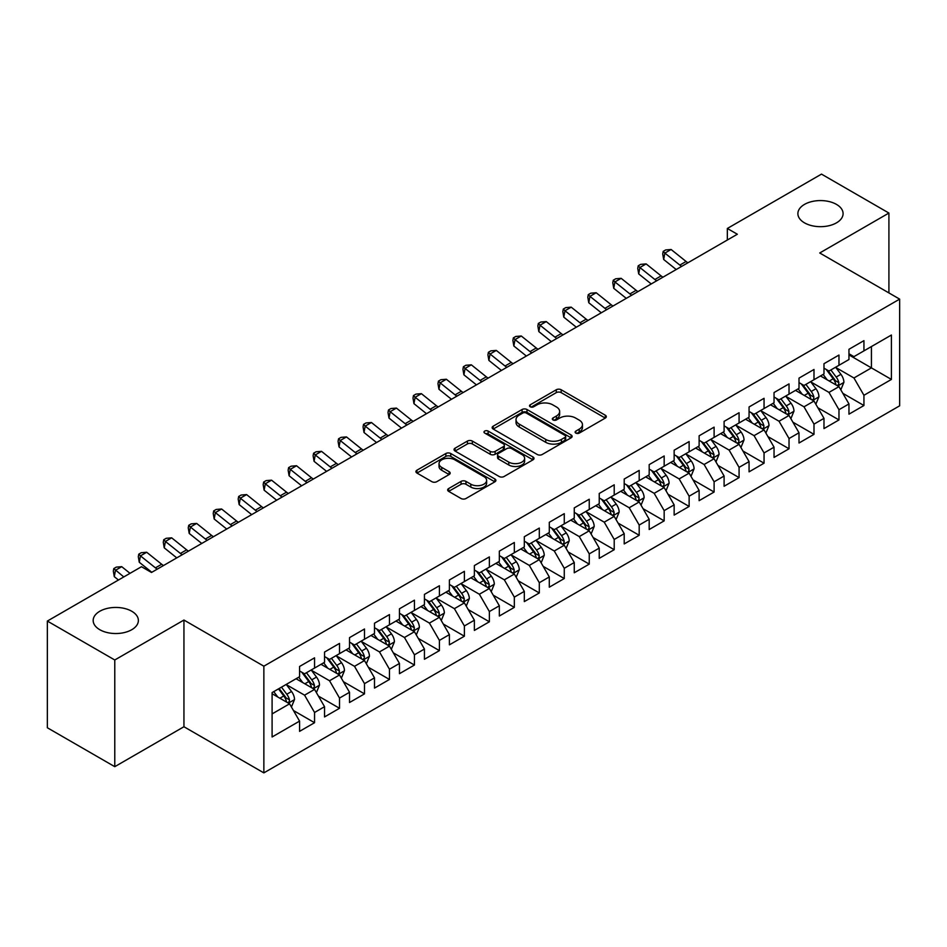 <?xml version="1.0" encoding="UTF-8"?>
<svg xmlns="http://www.w3.org/2000/svg" width="947" height="947" viewBox="0 0 947 947"><rect width="100%" height="100%" fill="white"/><g stroke="black" fill="none" stroke-linecap="round" stroke-linejoin="round"><path stroke-width="1.42" d="M575.835 433.099A2.427 1.397 0 0 0 579.268 433.099L605.311 418.065A3.468 2.001 0 0 0 606.317 416.644A3.468 2.001 0 0 0 605.311 415.236L561.18 389.762A3.468 2.001 0 0 0 556.28 389.762L530.237 404.795A2.427 1.397 0 0 0 529.527 405.79A2.427 1.397 0 0 0 530.237 406.772A2.427 1.397 0 0 0 533.67 406.772L537.044 404.831A11.092 6.404 0 0 1 552.728 404.831L556.41 406.95A11.092 6.404 0 0 1 559.653 411.483A11.092 6.404 0 0 1 556.41 416.017L553.036 417.958A2.427 1.397 0 0 0 552.326 418.953A2.427 1.397 0 0 0 553.036 419.935A2.427 1.397 0 0 0 556.469 419.935L559.843 417.994A11.092 6.404 0 0 1 575.527 417.994L579.197 420.113A11.092 6.404 0 0 1 582.452 424.647A11.092 6.404 0 0 1 579.197 429.169L575.835 431.122A2.427 1.397 0 0 0 575.125 432.104A2.427 1.397 0 0 0 575.835 433.099L575.835 431.122M131.751 611.253A22.598 13.045 0 0 0 107.129 608.436A22.598 13.045 0 0 0 93.173 620.486A22.598 13.045 0 0 0 99.79 629.708A22.598 13.045 0 0 0 124.424 632.537A22.598 13.045 0 0 0 138.38 620.486A22.598 13.045 0 0 0 131.751 611.253M836.473 204.398A22.598 13.045 0 0 0 811.839 201.569A22.598 13.045 0 0 0 797.883 213.62A22.598 13.045 0 0 0 804.5 222.853A22.598 13.045 0 0 0 829.134 225.682A22.598 13.045 0 0 0 843.09 213.62A22.598 13.045 0 0 0 836.473 204.398M448.677 488.534A3.468 2.001 0 0 0 447.659 489.954A3.468 2.001 0 0 0 448.677 491.375L461.059 498.513A3.468 2.001 0 0 0 465.96 498.513L494.879 481.822A3.468 2.001 0 0 0 495.897 480.401A3.468 2.001 0 0 0 494.879 478.993L450.76 453.518A3.468 2.001 0 0 0 445.859 453.518L416.929 470.209A3.468 2.001 0 0 0 415.922 471.63A3.468 2.001 0 0 0 416.929 473.038L431.891 481.68A3.468 2.001 0 0 0 436.792 481.68L449.162 474.53A3.468 2.001 0 0 0 450.18 473.109A3.468 2.001 0 0 0 449.162 471.701L441.752 467.416A9.269 5.351 0 0 1 439.041 463.628A9.269 5.351 0 0 1 444.759 458.691A9.269 5.351 0 0 1 454.868 459.851L483.917 476.613A9.269 5.351 0 0 1 486.628 480.401A9.269 5.351 0 0 1 480.898 485.349A9.269 5.351 0 0 1 470.801 484.189L465.96 481.396A3.468 2.001 0 0 0 461.059 481.396L448.677 488.534L448.677 491.375L461.059 484.272L461.059 481.396M114.776 659.988L114.776 766.679L183.943 726.74L183.943 620.048L114.776 659.988L47.35 621.066L141.494 566.708L151.484 572.473L737.334 234.24L727.343 228.476L727.343 240.005M183.943 620.048L263.858 666.191L899.65 299.122L899.65 405.813L263.858 772.882L263.858 666.191M888.913 292.919L888.913 213.051L819.735 252.979L899.65 299.122M888.913 213.051L821.487 174.118L727.343 228.476M537.28 454.501A3.468 2.001 0 0 0 542.193 454.501L571.112 437.81A3.468 2.001 0 0 0 572.13 436.389A3.468 2.001 0 0 0 571.112 434.981L526.994 409.506A3.468 2.001 0 0 0 522.093 409.506L493.162 426.197A3.468 2.001 0 0 0 492.144 427.618A3.468 2.001 0 0 0 493.162 429.027L537.28 454.501M485.681 433.619A2.427 1.397 0 0 1 488.143 433.963L488.143 431.086L532.995 456.987A3.468 2.001 0 0 1 534.013 458.395A3.468 2.001 0 0 1 532.995 459.816L504.076 476.507A3.468 2.001 0 0 1 499.176 476.507L455.045 451.032L455.045 448.203A3.468 2.001 0 0 0 454.039 449.624A3.468 2.001 0 0 0 455.045 451.032M455.045 448.203L467.427 441.065A3.468 2.001 0 0 1 472.328 441.065L490.226 451.388A3.468 2.001 0 0 0 495.127 451.388L503.342 446.653A3.468 2.001 0 0 0 504.349 445.232A3.468 2.001 0 0 0 503.342 443.823L484.71 433.063A2.427 1.397 0 0 1 484 432.069A2.427 1.397 0 0 1 485.491 430.778A2.427 1.397 0 0 1 488.143 431.086M848.962 354.912L871.429 367.886L871.429 346.555L891.411 335.025L863.936 350.875L863.936 340.648L848.962 349.289L848.962 359.529L838.971 365.293L838.971 355.054L823.985 363.707L823.985 373.947L813.994 379.711L813.994 369.472L799.008 378.125L799.008 388.365L789.029 394.13L789.029 383.89L774.042 392.543L774.042 402.783L764.051 408.548L764.051 398.308L749.065 406.961L749.065 417.201L739.074 422.966L739.074 412.726L724.1 421.379L724.1 431.619L714.109 437.384L714.109 427.144L699.123 435.798L699.123 446.037L689.132 451.802L689.132 441.562L674.146 450.216L674.146 460.455L664.167 466.22L664.167 455.981L649.18 464.634L649.18 474.873L639.189 480.638L639.189 470.399L624.203 479.052L624.203 489.291L614.212 495.056L614.212 484.817L599.238 493.47L599.238 503.709L589.247 509.474L589.247 499.235L574.261 507.888L574.261 518.127L564.27 523.892L564.27 513.653L549.296 522.306L549.296 532.545L539.305 538.31L539.305 528.071L524.318 536.724L524.318 546.952L514.328 552.728L514.328 542.489L499.341 551.142L499.341 561.37L489.362 567.146L489.362 556.907L474.376 565.56L474.376 575.788L464.385 581.565L464.385 571.325L449.399 579.978L449.399 590.206L439.408 595.983L439.408 585.743L424.434 594.396L424.434 604.624L414.443 610.389L414.443 600.161L399.456 608.803L399.456 619.042L389.466 624.807L389.466 614.579L374.491 623.221L374.491 633.46L364.5 639.225L364.5 628.997L349.514 637.639L349.514 647.878L339.523 653.643L339.523 643.415L324.537 652.057L324.537 662.296L314.558 668.061L314.558 657.834L299.572 666.475L299.572 676.714L272.097 692.577L272.097 736.979L299.572 721.117L289.581 703.822L272.097 693.725M891.411 335.025L891.411 379.427L863.936 395.29L853.945 377.983L835.846 367.531M842.842 393.336L863.936 405.517L863.936 395.29M863.936 405.517L848.962 414.17L848.962 403.931L838.971 409.708L828.98 392.401L810.869 381.949M817.865 407.755L838.971 419.935L838.971 409.708M838.971 419.935L823.985 428.589L823.985 418.349L813.994 424.126L804.003 406.819L785.903 396.367M792.899 422.173L813.994 434.353L813.994 424.126M813.994 434.353L799.008 443.007L799.008 432.767L789.029 438.532L779.038 421.237L760.926 410.785M767.922 436.591L789.029 448.771L789.029 438.532M789.029 448.771L774.042 457.425L774.042 447.185L764.051 452.95L754.061 435.656L735.961 425.203M742.945 451.009L764.051 463.19L764.051 452.95M764.051 463.19L749.065 471.843L749.065 461.603L739.074 467.368L729.095 450.074L710.984 439.621M717.98 465.427L739.074 477.608L739.074 467.368M739.074 477.608L724.1 486.261L724.1 476.021L714.109 481.786L704.118 464.492L686.019 454.039M693.003 479.845L714.109 492.026L714.109 481.786M714.109 492.026L699.123 500.679L699.123 490.439L689.132 496.204L679.141 478.91L661.042 468.457M668.037 494.263L689.132 506.444L689.132 496.204M689.132 506.444L674.146 515.097L674.146 504.858L664.167 510.622L654.176 493.328L636.064 482.875M643.06 508.681L664.167 520.862L664.167 510.622M664.167 520.862L649.18 529.515L649.18 519.276L639.189 525.04L629.199 507.746L611.099 497.293M618.083 523.099L639.189 535.28L639.189 525.04M639.189 535.28L624.203 543.933L624.203 533.694L614.212 539.459L604.233 522.164L586.122 511.711M593.118 537.517L614.212 549.698L614.212 539.459M614.212 549.698L599.238 558.351L599.238 548.112L589.247 553.877L579.256 536.582L561.157 526.13M568.141 551.935L589.247 564.116L589.247 553.877M589.247 564.116L574.261 572.769L574.261 562.53L564.27 568.295L554.279 551L536.18 540.536M543.176 566.353L564.27 578.534L564.27 568.295M564.27 578.534L549.296 587.187L549.296 576.948L539.305 582.713L529.314 565.406L511.202 554.954M518.198 580.771L539.305 592.952L539.305 582.713M539.305 592.952L524.318 601.605L524.318 591.366L514.328 597.131L504.337 579.824L486.237 569.372M493.233 595.19L514.328 607.37L514.328 597.131M514.328 607.37L499.341 616.024L499.341 605.784L489.362 611.549L479.371 594.243L461.26 583.79M468.256 609.608L489.362 621.788L489.362 611.549M489.362 621.788L474.376 630.43L474.376 620.202L464.385 625.967L454.394 608.661L436.295 598.208M443.279 624.026L464.385 636.206L464.385 625.967M464.385 636.206L449.399 644.848L449.399 634.62L439.408 640.385L429.429 623.079L411.318 612.626M418.314 638.432L439.408 650.625L439.408 640.385M439.408 650.625L424.434 659.266L424.434 649.038L414.443 654.803L404.452 637.497L386.352 627.044M393.336 652.85L414.443 665.043L414.443 654.803M414.443 665.043L399.456 673.684L399.456 663.456L389.466 669.221L379.475 651.915L361.375 641.462M368.371 667.268L389.466 679.461L389.466 669.221M389.466 679.461L374.491 688.102L374.491 677.874L364.5 683.639L354.509 666.333L336.398 655.88M343.394 681.686L364.5 693.867L364.5 683.639M364.5 693.867L349.514 702.52L349.514 692.293L339.523 698.057L329.532 680.751L311.433 670.298M318.429 696.104L339.523 708.285L339.523 698.057M339.523 708.285L324.537 716.938L324.537 706.699L314.558 712.475L304.567 695.169L286.456 684.717M293.452 710.522L314.558 722.703L314.558 712.475M314.558 722.703L299.572 731.356L299.572 721.117M299.572 670.949L304.567 673.826L314.558 668.061M272.097 713.908L289.581 703.822M324.537 656.531L329.532 659.42L339.523 653.643M304.567 695.169L314.558 689.404L296.068 678.739M324.537 706.699L314.558 689.404M349.514 642.113L354.509 645.002L364.5 639.225M329.532 680.751L339.523 674.986L321.045 664.321M349.514 692.293L339.523 674.986M374.491 627.695L379.475 630.584L389.466 624.807M354.509 666.333L364.5 660.568L346.022 649.902M374.491 677.874L364.5 660.568M399.456 613.277L404.452 616.166L414.443 610.389M379.475 651.915L389.466 646.15L370.987 635.484M399.456 663.456L389.466 646.15M424.434 598.859L429.429 601.747L439.408 595.983M404.452 637.497L414.443 631.732L395.964 621.066M424.434 649.038L414.443 631.732M449.399 584.441L454.394 587.329L464.385 581.565M429.429 623.079L439.408 617.314L420.93 606.648M449.399 634.62L439.408 617.314M474.376 570.023L479.371 572.911L489.362 567.146M454.394 608.661L464.385 602.896L445.907 592.23M474.376 620.202L464.385 602.896M499.341 555.605L504.337 558.493L514.328 552.728M479.371 594.243L489.362 588.478L470.872 577.812M499.341 605.784L489.362 588.478M524.318 541.187L529.314 544.075L539.305 538.31M504.337 579.824L514.328 574.06L495.849 563.394M524.318 591.366L514.328 574.06M549.296 526.769L554.279 529.657L564.27 523.892M529.314 565.406L539.305 559.641L520.826 548.976M549.296 576.948L539.305 559.641M574.261 512.351L579.256 515.239L589.247 509.474M554.279 551L564.27 545.223L545.792 534.558M574.261 562.53L564.27 545.223M599.238 497.933L604.233 500.821L614.212 495.056M579.256 536.582L589.247 530.805L570.769 520.14M599.238 548.112L589.247 530.805M624.203 483.515L629.199 486.403L639.189 480.638M604.233 522.164L614.212 516.387L595.734 505.722M624.203 533.694L614.212 516.387M649.18 469.108L654.176 471.985L664.167 466.22M629.199 507.746L639.189 501.969L620.711 491.304M649.18 519.276L639.189 501.969M674.146 454.69L679.141 457.567L689.132 451.802M654.176 493.328L664.167 487.563L645.688 476.886M674.146 504.858L664.167 487.563M699.123 440.272L704.118 443.149L714.109 437.384M679.141 478.91L689.132 473.145L670.654 462.467M699.123 490.439L689.132 473.145M724.1 425.854L729.095 428.731L739.074 422.966M704.118 464.492L714.109 458.727L695.631 448.049M724.1 476.021L714.109 458.727M749.065 411.436L754.061 414.312L764.051 408.548M729.095 450.074L739.074 444.309L720.596 433.631M749.065 461.603L739.074 444.309M774.042 397.018L779.038 399.894L789.029 394.13M754.061 435.656L764.051 429.891L745.573 419.213M774.042 447.185L764.051 429.891M799.008 382.6L804.003 385.476L813.994 379.711M779.038 421.237L789.029 415.473L770.538 404.795M799.008 432.767L789.029 415.473M823.985 368.182L828.98 371.058L838.971 365.293M804.003 406.819L813.994 401.055L795.516 390.377M823.985 418.349L813.994 401.055M848.962 353.764L853.945 356.64L863.936 350.875M828.98 392.401L838.971 386.636L820.493 375.971M848.962 403.931L838.971 386.636M47.35 621.066L47.35 727.758L114.776 766.679M183.943 726.74L263.858 772.882M853.945 377.983L871.429 367.886L891.411 379.427M576.806 433.442L579.197 432.057A11.092 6.404 0 0 0 582.452 427.523L582.452 424.647M559.653 411.483L559.653 414.372A11.092 6.404 0 0 1 556.41 418.894L554.007 420.279M605.263 418.089L561.18 392.638A3.468 2.001 0 0 0 556.28 392.638L531.208 407.115M571.065 437.834L526.994 412.383A3.468 2.001 0 0 0 522.093 412.383L493.209 429.062M564.98 437.384A2.427 1.397 0 0 0 565.69 436.389A2.427 1.397 0 0 0 564.98 435.395L526.26 413.034A2.427 1.397 0 0 0 522.827 413.034L519.276 415.094A11.092 6.404 0 0 0 516.02 419.616A11.092 6.404 0 0 0 519.276 424.149L545.744 439.432A11.092 6.404 0 0 0 561.429 439.432L564.98 437.384L564.98 440.26A2.427 1.397 0 0 0 565.69 439.278L565.69 436.389M516.02 419.616L516.02 422.504A11.092 6.404 0 0 0 519.276 427.038L519.276 424.149M564.98 440.26L561.429 442.32A11.092 6.404 0 0 1 545.744 442.32L519.276 427.038M455.093 451.068L467.427 443.942L467.427 441.065M504.349 445.232L504.349 448.12A3.468 2.001 0 0 1 503.342 449.529L495.127 454.276A3.468 2.001 0 0 1 490.226 454.276L472.328 443.942A3.468 2.001 0 0 0 467.427 443.942M488.143 433.963L532.948 459.84M508.788 462.112A9.269 5.351 0 0 0 518.897 463.272A9.269 5.351 0 0 0 524.626 458.324A9.269 5.351 0 0 0 521.904 454.536L511.676 448.629A3.468 2.001 0 0 0 506.763 448.629L498.56 453.376A3.468 2.001 0 0 0 497.542 454.785A3.468 2.001 0 0 0 498.56 456.205L508.788 462.112L508.788 464.989A9.269 5.351 0 0 0 518.897 466.161A9.269 5.351 0 0 0 524.626 461.213L524.626 458.324M497.542 454.785L497.542 457.673A3.468 2.001 0 0 0 498.56 459.082L498.56 456.205M508.788 464.989L498.56 459.082M486.628 480.401L486.628 483.29A9.269 5.351 0 0 1 480.898 488.238A9.269 5.351 0 0 1 470.801 487.066L465.96 484.272A3.468 2.001 0 0 0 461.059 484.272M439.041 463.628L439.041 466.516A9.269 5.351 0 0 0 441.752 470.304L441.752 467.416M449.115 474.554L441.752 470.304M494.831 481.845L450.76 456.395A3.468 2.001 0 0 0 445.859 456.395L416.976 473.074M840.818 389.833L843.907 382.28A9.363 5.398 -120 0 0 840.924 374.314L835.621 367.235M827.169 379.818L823.132 374.432M821.25 376.409L820.789 375.793M837.207 385.618L838.651 384.316L838.864 382.683A9.363 5.398 -120 0 0 836.177 377.048L830.874 369.969M827.844 370.407L834.402 379.155A4.771 2.758 60 0 1 835.266 380.599L838.864 382.683M826.198 369.46L833.182 378.776A9.363 5.398 60 0 1 835.858 384.411L836.047 384.956M681.651 266.379A17.662 10.192 60 0 1 679.839 265.089L664.865 253.098L663.681 259.49L676.217 269.528M687.901 262.781A17.662 10.192 60 0 1 686.09 261.49L671.103 249.487L664.865 253.098L663.196 251.381L665.694 249.937L671.103 249.487M663.681 259.49L662.722 253.938L663.196 251.381M815.841 404.251L818.942 396.698A9.363 5.398 -120 0 0 815.947 388.732L810.644 381.641M802.192 394.236L798.167 388.85M796.273 390.827L795.811 390.211M812.23 400.036L813.686 398.734L813.887 397.101A9.363 5.398 -120 0 0 811.212 391.466L805.897 384.387M802.878 384.825L809.425 393.573A4.771 2.758 60 0 1 810.289 395.017L813.887 397.101M801.233 383.878L808.205 393.194A9.363 5.398 60 0 1 810.892 398.829L811.082 399.374M790.875 418.669L793.965 411.116A9.363 5.398 -120 0 0 790.982 403.15L785.679 396.059M777.227 408.654L773.19 403.268M771.308 405.245L770.846 404.629M787.265 414.455L788.709 413.152L788.91 411.519A9.363 5.398 -120 0 0 786.235 405.884L780.932 398.805M777.901 399.243L784.459 407.991A4.771 2.758 60 0 1 785.323 409.435L788.91 411.519M776.256 398.296L783.24 407.612A9.363 5.398 60 0 1 785.915 413.247L786.105 413.792M656.685 280.797A17.662 10.192 60 0 1 654.874 279.507L639.888 267.516L638.704 273.908L651.24 283.946M662.924 277.199A17.662 10.192 60 0 1 661.113 275.908L646.138 263.905L639.888 267.516L638.219 265.799L640.717 264.355L646.138 263.905M638.704 273.908L637.745 268.356L638.219 265.799M631.708 295.215A17.662 10.192 60 0 1 629.897 293.925L614.923 281.934L613.739 288.314L626.275 298.364M637.958 291.617A17.662 10.192 60 0 1 636.147 290.315L621.161 278.323L614.923 281.934L613.254 280.217L615.751 278.773L621.161 278.323M613.739 288.314L612.78 282.762L613.254 280.217M765.898 433.087L769 425.534A9.363 5.398 -120 0 0 766.005 417.568L760.701 410.477M752.249 423.072L748.213 417.686M746.331 419.651L745.869 419.048M762.288 428.873L763.732 427.559L763.945 425.937A9.363 5.398 -120 0 0 761.258 420.302L755.955 413.223M752.936 413.661L759.482 422.409A4.771 2.758 60 0 1 760.346 423.854L763.945 425.937M751.279 412.714L758.263 422.031A9.363 5.398 60 0 1 760.95 427.665L761.139 428.198M740.933 447.505L744.022 439.953A9.363 5.398 -120 0 0 741.039 431.986L735.736 424.895M727.272 437.49L723.248 432.104M721.354 434.069L720.904 433.466M737.311 443.291L738.767 441.977L738.968 440.343A9.363 5.398 -120 0 0 736.293 434.72L730.989 427.642M727.959 428.08L734.505 436.827A4.771 2.758 60 0 1 735.381 438.272L738.968 440.343M726.313 427.133L733.298 436.449A9.363 5.398 60 0 1 735.973 442.083L736.162 442.616M606.743 309.633A17.662 10.192 60 0 1 604.932 308.343L589.945 296.34L588.762 302.732L601.298 312.782M612.981 306.035A17.662 10.192 60 0 1 611.17 304.733L596.196 292.741L589.945 296.34L588.276 294.624L590.774 293.191L596.196 292.741M588.762 302.732L587.803 297.18L588.276 294.624M581.766 324.052A17.662 10.192 60 0 1 579.955 322.761L564.98 310.758L563.785 317.15L576.321 327.2M588.004 320.453A17.662 10.192 60 0 1 586.193 319.151L571.219 307.159L564.98 310.758L563.311 309.042L565.809 307.609L571.219 307.159M563.785 317.15L562.838 311.599L563.311 309.042M715.956 461.923L719.045 454.371A9.363 5.398 -120 0 0 716.062 446.404L710.759 439.313M702.307 451.908L698.27 446.522M696.388 448.487L695.927 447.884M712.345 457.709L713.789 456.395L714.002 454.761A9.363 5.398 -120 0 0 711.315 449.138L706.012 442.06M702.982 442.498L709.54 451.245A4.771 2.758 60 0 1 710.404 452.69L714.002 454.761M701.336 441.551L708.32 450.867A9.363 5.398 60 0 1 710.996 456.501L711.185 457.034M556.789 338.47A17.662 10.192 60 0 1 554.978 337.179L540.003 325.176L538.819 331.568L551.355 341.618M563.039 334.871A17.662 10.192 60 0 1 561.228 333.569L546.253 321.578L540.003 325.176L538.334 323.46L540.832 322.027L546.253 321.578M538.819 331.568L537.86 326.017L538.334 323.46M690.979 476.341L694.08 468.789A9.363 5.398 -120 0 0 691.097 460.81L685.782 453.731M677.33 466.326L673.305 460.94M671.411 462.905L670.961 462.302M687.368 472.127L688.824 470.813L689.025 469.179A9.363 5.398 -120 0 0 686.35 463.557L681.047 456.478M678.016 456.916L684.563 465.664A4.771 2.758 60 0 1 685.427 467.108L689.025 469.179M676.371 455.969L683.355 465.285A9.363 5.398 60 0 1 686.03 470.919L686.22 471.452M531.823 352.888A17.662 10.192 60 0 1 530.012 351.597L515.038 339.594L513.842 345.986L526.378 356.036M538.062 349.289A17.662 10.192 60 0 1 536.251 347.987L521.276 335.996L515.038 339.594L513.357 337.878L515.855 336.445L521.276 335.996M513.842 345.986L512.883 340.435L513.357 337.878M666.013 490.759L669.103 483.207A9.363 5.398 -120 0 0 666.12 475.228L660.817 468.149M652.365 480.745L648.328 475.358M646.446 477.324L645.984 476.72M662.403 486.545L663.847 485.231L664.048 483.597A9.363 5.398 -120 0 0 661.373 477.975L656.07 470.896M653.039 471.334L659.597 480.082A4.771 2.758 60 0 1 660.461 481.526L664.048 483.597M651.394 470.387L658.378 479.703A9.363 5.398 60 0 1 661.053 485.338L661.243 485.87M506.846 367.306A17.662 10.192 60 0 1 505.035 366.016L490.061 354.012L488.877 360.405L501.413 370.443M513.096 363.707A17.662 10.192 60 0 1 511.285 362.405L496.299 350.414L490.061 354.012L488.392 352.296L490.889 350.852L496.299 350.414M488.877 360.405L487.918 354.853L488.392 352.296M641.036 505.177L644.138 497.625A9.363 5.398 -120 0 0 641.143 489.646L635.839 482.568M627.388 495.163L623.351 489.777M621.469 491.742L621.007 491.126M637.426 500.951L638.882 499.649L639.083 498.015A9.363 5.398 -120 0 0 636.408 492.393L631.093 485.314M628.074 485.752L634.62 494.5A4.771 2.758 60 0 1 635.484 495.944L639.083 498.015M626.429 484.805L633.401 494.121A9.363 5.398 60 0 1 636.088 499.744L636.277 500.288M481.881 381.724A17.662 10.192 60 0 1 480.07 380.434L465.084 368.43L463.9 374.823L476.436 384.861M488.119 378.125A17.662 10.192 60 0 1 486.308 376.823L471.334 364.832L465.084 368.43L463.414 366.714L465.912 365.27L471.334 364.832M463.9 374.823L462.941 369.271L463.414 366.714M616.071 519.595L619.16 512.043A9.363 5.398 -120 0 0 616.177 504.064L610.874 496.986M602.422 509.581L598.386 504.195M596.503 506.16L596.042 505.544M612.449 515.369L613.905 514.067L614.106 512.434A9.363 5.398 -120 0 0 611.431 506.811L606.127 499.732M603.097 500.17L609.655 508.918A4.771 2.758 60 0 1 610.519 510.362L614.106 512.434M601.452 499.223L608.436 508.539A9.363 5.398 60 0 1 611.111 514.162L611.3 514.706M456.904 396.142A17.662 10.192 60 0 1 455.093 394.852L440.118 382.848L438.935 389.241L451.47 399.279M463.154 392.543A17.662 10.192 60 0 1 461.331 391.241L446.357 379.25L440.118 382.848L438.449 381.132L440.947 379.688L446.357 379.25M438.935 389.241L437.976 383.689L438.449 381.132M591.094 534.013L594.195 526.461A9.363 5.398 -120 0 0 591.2 518.483L585.897 511.404M577.445 523.999L573.409 518.613M571.526 520.578L571.065 519.962M587.483 529.787L588.927 528.485L589.141 526.852A9.363 5.398 -120 0 0 586.453 521.229L581.15 514.138M578.12 514.588L584.678 523.336A4.771 2.758 60 0 1 585.542 524.78L589.141 526.852M576.474 513.629L583.459 522.957A9.363 5.398 60 0 1 586.146 528.58L586.335 529.124M431.939 410.56A17.662 10.192 60 0 1 430.127 409.27L415.141 397.267L413.957 403.659L426.493 413.697M438.177 406.95A17.662 10.192 60 0 1 436.366 405.659L421.391 393.668L415.141 397.267L413.472 395.55L415.97 394.106L421.391 393.668M413.957 403.659L412.999 398.107L413.472 395.55M566.117 548.431L569.218 540.867A9.363 5.398 -120 0 0 566.235 532.901L560.92 525.822M552.468 538.417L548.443 533.031M546.549 534.996L546.099 534.38M562.506 544.205L563.962 542.903L564.163 541.27A9.363 5.398 -120 0 0 561.488 535.647L556.185 528.556M553.155 529.006L559.701 537.754A4.771 2.758 60 0 1 560.577 539.198L564.163 541.27M551.509 528.047L558.493 537.375A9.363 5.398 60 0 1 561.169 542.998L561.358 543.542M406.961 424.978A17.662 10.192 60 0 1 405.15 423.688L390.176 411.685L388.98 418.077L401.516 428.115M413.2 421.368A17.662 10.192 60 0 1 411.389 420.077L396.414 408.086L390.176 411.685L388.507 409.968L391.004 408.524L396.414 408.086M388.98 418.077L388.021 412.525L388.507 409.968M541.151 562.849L544.241 555.285A9.363 5.398 -120 0 0 541.258 547.319L535.955 540.24M527.503 552.835L523.466 547.449M521.584 549.414L521.122 548.798M537.541 558.623L538.985 557.321L539.198 555.688A9.363 5.398 -120 0 0 536.511 550.065L531.208 542.974M528.177 543.424L534.735 552.172A4.771 2.758 60 0 1 535.6 553.616L539.198 555.688M526.532 542.465L533.516 551.793A9.363 5.398 60 0 1 536.191 557.416L536.381 557.961M381.984 439.396A17.662 10.192 60 0 1 380.173 438.106L365.199 426.103L364.015 432.495L376.551 442.533M388.234 435.786A17.662 10.192 60 0 1 386.423 434.495L371.437 422.504L365.199 426.103L363.53 424.386L366.027 422.942L371.437 422.504M364.015 432.495L363.056 426.943L363.53 424.386M516.174 577.268L519.276 569.703A9.363 5.398 -120 0 0 516.281 561.737L510.978 554.658M502.526 567.253L498.501 561.867M496.607 563.832L496.145 563.216M512.564 573.042L514.02 571.739L514.221 570.106A9.363 5.398 -120 0 0 511.546 564.483L506.243 557.392M503.212 557.842L509.758 566.59A4.771 2.758 60 0 1 510.622 568.034L514.221 570.106M501.567 556.883L508.551 566.211A9.363 5.398 60 0 1 511.226 571.834L511.416 572.379M357.019 453.814A17.662 10.192 60 0 1 355.208 452.512L340.233 440.521L339.038 446.913L351.574 456.951M363.257 450.204A17.662 10.192 60 0 1 361.446 448.914L346.472 436.922L340.233 440.521L338.553 438.804L341.05 437.36L346.472 436.922M339.038 446.913L338.079 441.361L338.553 438.804M491.209 591.686L494.298 584.121A9.363 5.398 -120 0 0 491.315 576.155L486.012 569.076M477.56 581.671L473.524 576.285M471.642 578.25L471.18 577.634M487.598 587.46L489.043 586.157L489.244 584.524A9.363 5.398 -120 0 0 486.569 578.901L481.265 571.81M478.235 572.26L484.793 580.996A4.771 2.758 60 0 1 485.657 582.452L489.244 584.524M476.59 571.301L483.574 580.629A9.363 5.398 60 0 1 486.249 586.252L486.438 586.797M332.042 468.232A17.662 10.192 60 0 1 330.231 466.93L315.256 454.939L314.073 461.331L326.608 471.369M338.292 464.622A17.662 10.192 60 0 1 336.481 463.332L321.495 451.328L315.256 454.939L313.587 453.222L316.085 451.778L321.495 451.328M314.073 461.331L313.114 455.779L313.587 453.222M466.232 606.104L469.333 598.54A9.363 5.398 -120 0 0 466.338 590.573L461.035 583.494M452.583 596.089L448.547 590.703M446.664 592.668L446.203 592.053M462.621 601.878L464.066 600.576L464.279 598.942A9.363 5.398 -120 0 0 461.591 593.307L456.288 586.229M453.27 586.678L459.816 595.414A4.771 2.758 60 0 1 460.68 596.87L464.279 598.942M451.612 585.72L458.597 595.047A9.363 5.398 60 0 1 461.284 600.67L461.473 601.215M307.077 482.65A17.662 10.192 60 0 1 305.265 481.348L290.279 469.357L289.095 475.749L301.631 485.787M313.315 479.04A17.662 10.192 60 0 1 311.504 477.75L296.529 465.746L290.279 469.357L288.61 467.64L291.108 466.196L296.529 465.746M289.095 475.749L288.137 470.197L288.61 467.64M441.266 620.522L444.356 612.958A9.363 5.398 -120 0 0 441.373 604.991L436.07 597.912M427.606 610.507L423.581 605.121M421.699 607.086L421.237 606.471M437.644 616.296L439.1 614.994L439.301 613.36A9.363 5.398 -120 0 0 436.626 607.725L431.323 600.647M428.293 601.085L434.839 609.832A4.771 2.758 60 0 1 435.715 611.288L439.301 613.36M426.647 600.138L433.631 609.466A9.363 5.398 60 0 1 436.307 615.088L436.496 615.633M282.099 497.068A17.662 10.192 60 0 1 280.288 495.766L265.314 483.775L264.118 490.167L276.654 500.205M288.338 493.458A17.662 10.192 60 0 1 286.527 492.168L271.552 480.165L265.314 483.775L263.645 482.059L266.143 480.614L271.552 480.165M264.118 490.167L263.171 484.615L263.645 482.059M416.289 634.928L419.379 627.376A9.363 5.398 -120 0 0 416.396 619.409L411.093 612.33M402.641 624.913L398.604 619.539M396.722 621.504L396.26 620.889M412.679 630.714L414.123 629.412L414.336 627.778A9.363 5.398 -120 0 0 411.649 622.143L406.346 615.065M403.315 615.503L409.873 624.251A4.771 2.758 60 0 1 410.738 625.707L414.336 627.778M401.67 614.556L408.654 623.884A9.363 5.398 60 0 1 411.329 629.506L411.519 630.051M257.134 511.487A17.662 10.192 60 0 1 255.311 510.184L240.337 498.193L239.153 504.585L251.689 514.623M263.373 507.876A17.662 10.192 60 0 1 261.561 506.586L246.587 494.583L240.337 498.193L238.668 496.477L241.165 495.032L246.587 494.583M239.153 504.585L238.194 499.033L238.668 496.477M391.312 649.346L394.414 641.794A9.363 5.398 -120 0 0 391.431 633.827L386.116 626.748M377.664 639.332L373.639 633.957M371.745 635.922L371.295 635.307M387.702 645.132L389.158 643.83L389.359 642.196A9.363 5.398 -120 0 0 386.684 636.562L381.381 629.483M378.35 629.921L384.896 638.669A4.771 2.758 60 0 1 385.76 640.125L389.359 642.196M376.705 628.974L383.689 638.302A9.363 5.398 60 0 1 386.364 643.924L386.554 644.469M232.157 525.905A17.662 10.192 60 0 1 230.346 524.602L215.371 512.611L214.176 519.003L226.712 529.042M238.395 522.294A17.662 10.192 60 0 1 236.584 521.004L221.61 509.001L215.371 512.611L213.691 510.895L216.188 509.45L221.61 509.001M214.176 519.003L213.217 513.452L213.691 510.895M366.347 663.764L369.437 656.212A9.363 5.398 -120 0 0 366.453 648.245L361.15 641.166M352.698 653.75L348.662 648.375M346.78 650.34L346.318 649.725M362.737 659.55L364.181 658.248L364.382 656.614A9.363 5.398 -120 0 0 361.707 650.98L356.403 643.901M353.373 644.339L359.931 653.087A4.771 2.758 60 0 1 360.795 654.543L364.382 656.614M351.728 643.392L358.712 652.708A9.363 5.398 60 0 1 361.387 658.343L361.576 658.887M207.18 540.323A17.662 10.192 60 0 1 205.369 539.021L190.394 527.029L189.211 533.421L201.747 543.46M213.43 536.712A17.662 10.192 60 0 1 211.619 535.422L196.633 523.419L190.394 527.029L188.725 525.313L191.223 523.869L196.633 523.419M189.211 533.421L188.252 527.87L188.725 525.313M341.37 678.182L344.471 670.63A9.363 5.398 -120 0 0 341.476 662.663L336.173 655.584M327.721 668.168L323.685 662.793M321.802 664.758L321.341 664.143M337.759 673.968L339.215 672.666L339.417 671.032A9.363 5.398 -120 0 0 336.741 665.398L331.426 658.319M328.408 658.757L334.954 667.505A4.771 2.758 60 0 1 335.818 668.961L339.417 671.032M326.762 657.81L333.735 667.126A9.363 5.398 60 0 1 336.422 672.761L336.611 673.305M182.215 554.741A17.662 10.192 60 0 1 180.404 553.439L165.417 541.447L164.233 547.84L176.769 557.878M188.453 551.13A17.662 10.192 60 0 1 186.642 549.84L171.667 537.837L165.417 541.447L163.748 539.731L166.246 538.287L171.667 537.837M164.233 547.84L163.275 542.288L163.748 539.731M316.405 692.6L319.494 685.048A9.363 5.398 -120 0 0 316.511 677.081L311.208 670.003M302.756 682.586L298.719 677.212M296.837 679.177L296.375 678.561M312.794 688.386L314.238 687.084L314.44 685.45A9.363 5.398 -120 0 0 311.764 679.816L306.461 672.737M303.431 673.175L309.989 681.923A4.771 2.758 60 0 1 310.853 683.367L314.44 685.45M301.785 672.228L308.769 681.544A9.363 5.398 60 0 1 311.445 687.179L311.634 687.723M157.238 569.147A17.662 10.192 60 0 1 155.426 567.857L140.452 555.865L139.268 562.258L151.804 572.296M163.488 565.548A17.662 10.192 60 0 1 161.677 564.258L146.69 552.255L140.452 555.865L138.783 554.149L141.281 552.705L146.69 552.255M139.268 562.258L138.309 556.706L138.783 554.149M291.427 707.018L294.529 699.466A9.363 5.398 -120 0 0 291.534 691.499L286.231 684.421M277.779 697.004L273.742 691.63M287.817 702.804L289.261 701.502L289.474 699.869A9.363 5.398 -120 0 0 286.787 694.234L281.484 687.155M279.14 688.505L285.011 696.341A4.771 2.758 60 0 1 285.876 697.785L289.474 699.869M278.489 688.883L283.792 695.962A9.363 5.398 60 0 1 286.479 701.597L286.669 702.141M130.023 573.326L121.725 566.673L115.475 570.283L114.291 576.676L118.458 580.014M123.785 576.936L113.806 568.567L116.303 567.123L121.725 566.673M114.291 576.676L113.332 571.124L113.806 568.567M579.197 432.057L579.197 429.169M553.036 419.935L553.036 417.958M556.41 418.894L556.41 416.017M530.237 406.772L530.237 404.795M556.28 392.638L556.28 389.762M561.18 392.638L561.18 389.762M605.311 418.065L605.311 415.236M493.162 429.027L493.162 426.197M522.093 412.383L522.093 409.506M526.994 412.383L526.994 409.506M571.112 437.81L571.112 434.981M545.744 442.32L545.744 439.432M561.429 442.32L561.429 439.432M472.328 443.942L472.328 441.065M490.226 454.276L490.226 451.388M495.127 454.276L495.127 451.388M503.342 449.529L503.342 446.653M532.995 459.816L532.995 456.987M465.96 484.272L465.96 481.396M470.801 487.066L470.801 484.189M449.162 474.53L449.162 471.701M416.929 473.038L416.929 470.209M445.859 456.395L445.859 453.518M450.76 456.395L450.76 453.518M494.879 481.822L494.879 478.993M837.799 385.962L843.848 382.458M836.177 377.048L840.924 374.314M829.276 381.037L833.182 378.776M679.839 265.089L686.09 261.49M812.822 400.38L818.883 396.876M811.212 391.466L815.947 388.732M804.299 395.455L808.205 393.194M787.845 414.798L793.906 411.294M786.235 405.884L790.982 403.15M779.334 409.873L783.24 407.612M654.874 279.507L661.113 275.908M629.897 293.925L636.147 290.315M762.88 429.204L768.928 425.712M761.258 420.302L766.005 417.568M754.357 424.292L758.263 422.031M737.902 443.622L743.963 440.13M736.293 434.72L741.039 431.986M729.379 438.71L733.298 436.449M604.932 308.343L611.17 304.733M579.955 322.761L586.193 319.151M712.937 458.04L718.986 454.548M711.315 449.138L716.062 446.404M704.414 453.128L708.32 450.867M554.978 337.179L561.228 333.569M687.96 472.458L694.021 468.966M686.35 463.557L691.097 460.81M679.437 467.546L683.355 465.285M530.012 351.597L536.251 347.987M662.995 486.876L669.044 483.384M661.373 477.975L666.12 475.228M654.472 481.964L658.378 479.703M505.035 366.016L511.285 362.405M638.018 501.294L644.067 497.802M636.408 492.393L641.143 489.646M629.495 496.382L633.401 494.121M480.07 380.434L486.308 376.823M613.04 515.713L619.101 512.22M611.431 506.811L616.177 504.064M604.529 510.8L608.436 508.539M455.093 394.852L461.331 391.241M588.075 530.131L594.124 526.639M586.453 521.229L591.2 518.483M579.552 525.218L583.459 522.957M430.127 409.27L436.366 405.659M563.098 544.549L569.159 541.057M561.488 535.647L566.235 532.901M554.575 539.636L558.493 537.375M405.15 423.688L411.389 420.077M538.133 558.967L544.182 555.475M536.511 550.065L541.258 547.319M529.61 554.042L533.516 551.793M380.173 438.106L386.423 434.495M513.156 573.385L519.216 569.893M511.546 564.483L516.281 561.737M504.633 568.46L508.551 566.211M355.208 452.512L361.446 448.914M488.178 587.803L494.239 584.311M486.569 578.901L491.315 576.155M479.667 582.879L483.574 580.629M330.231 466.93L336.481 463.332M463.213 602.221L469.262 598.729M461.591 593.307L466.338 590.573M454.69 597.297L458.597 595.047M305.265 481.348L311.504 477.75M438.236 616.639L444.297 613.147M436.626 607.725L441.373 604.991M429.713 611.715L433.631 609.466M280.288 495.766L286.527 492.168M413.271 631.057L419.32 627.553M411.649 622.143L416.396 619.409M404.748 626.133L408.654 623.884M255.311 510.184L261.561 506.586M388.294 645.475L394.354 641.971M386.684 636.562L391.431 633.827M379.771 640.551L383.689 638.302M230.346 524.602L236.584 521.004M363.328 659.893L369.377 656.389M361.707 650.98L366.453 648.245M354.805 654.969L358.712 652.708M205.369 539.021L211.619 535.422M338.351 674.311L344.412 670.807M336.741 665.398L341.476 662.663M329.828 669.387L333.735 667.126M180.404 553.439L186.642 549.84M313.374 688.729L319.435 685.226M311.764 679.816L316.511 677.081M304.863 683.805L308.769 681.544M155.426 567.857L161.677 564.258M288.409 703.148L294.458 699.644M286.787 694.234L291.534 691.499M279.886 698.223L283.792 695.962"/></g></svg>
